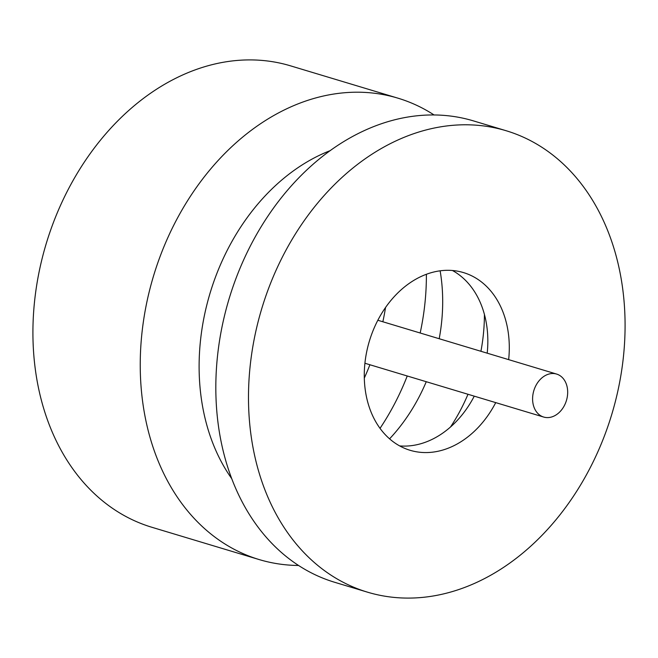<?xml version="1.0" encoding="UTF-8"?>
<svg xmlns="http://www.w3.org/2000/svg" width="658" height="658" viewBox="0 0 658 658"><rect width="100%" height="100%" fill="white"/><g stroke="black" fill="none" stroke-linecap="round" stroke-linejoin="round"><path stroke-width="0.99" d="M487.2 353.173A92.77 70.398 106.7 0 0 452.449 270.504M508.659 359.63A92.77 70.398 106.7 0 0 463.52 272.601A92.77 70.398 106.7 0 0 365.322 359.836A92.77 70.398 106.7 0 0 410.049 450.278A92.77 70.398 106.7 0 0 495.729 402.614M622.361 365.609A240.91 182.801 -73.3 0 1 367.361 592.126A240.91 182.801 -73.3 0 1 251.208 357.269A240.91 182.801 -73.3 0 1 506.216 130.753A240.91 182.801 -73.3 0 1 622.361 365.609M506.216 130.753L473.554 120.924A240.91 182.801 106.7 0 0 218.546 347.44A240.91 182.801 106.7 0 0 334.7 582.297L367.361 592.126M330.382 150.559A199.012 151.011 106.7 0 0 201.364 333.277A199.012 151.011 106.7 0 0 231.665 478.563M480.924 351.282A160.108 121.491 106.7 0 0 482.602 340.885A160.108 121.491 106.7 0 0 484.42 314.417M434.115 114.994A240.91 182.801 106.7 0 0 397.958 98.174A240.91 182.801 106.7 0 0 142.959 324.69A240.91 182.801 106.7 0 0 259.104 559.547A240.91 182.801 106.7 0 0 298.535 565.477M439.199 338.722A160.108 121.491 106.7 0 0 440.876 328.326A160.108 121.491 106.7 0 0 440.136 270.833M397.958 98.174L290.639 65.874A240.91 182.801 106.7 0 0 35.639 292.391A240.91 182.801 106.7 0 0 151.784 527.247L259.104 559.547M420.174 332.997A214.722 162.929 106.7 0 0 423.949 311.514A214.722 162.929 106.7 0 0 426.384 274.312M399.661 445.91A92.77 70.398 106.7 0 0 474.262 396.157M450.557 426.943A160.108 121.491 106.7 0 0 467.986 394.274M389.577 438.845A160.108 121.491 106.7 0 0 426.261 381.714M380.02 428.358A214.722 162.929 106.7 0 0 407.236 375.989M364.302 378.095A214.722 162.929 106.7 0 0 369.911 364.754M382.849 321.77A214.722 162.929 106.7 0 0 385.539 307.549M567.426 395.943A22.446 17.034 -73.3 0 1 543.673 417.049A22.446 17.034 -73.3 0 1 532.848 395.162A22.446 17.034 -73.3 0 1 556.602 374.065A22.446 17.034 -73.3 0 1 567.426 395.943M543.673 417.049L364.91 363.249M556.602 374.065L377.848 320.265"/></g></svg>
